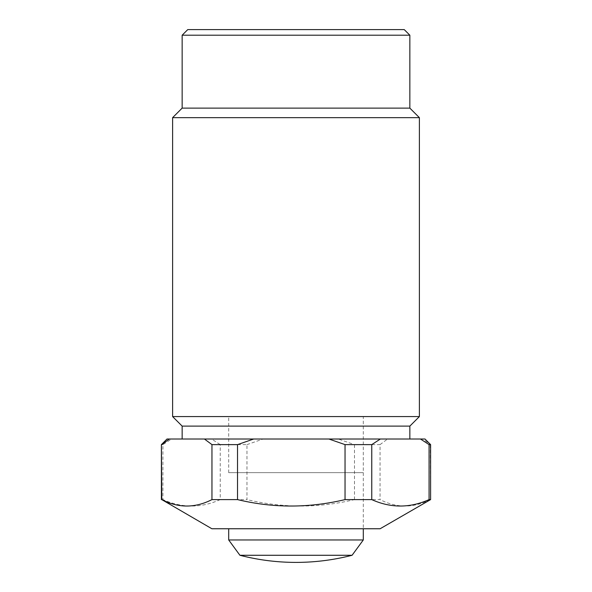 <?xml version="1.0" encoding="UTF-8"?>
<svg xmlns="http://www.w3.org/2000/svg" width="592" height="592" viewBox="0 0 592 592"><rect width="100%" height="100%" fill="white"/><g stroke="black" fill="none" stroke-linecap="round" stroke-linejoin="round"><path stroke-width="0.44" stroke-dasharray="2.96 2.22" d="M424.997 439.012L422.688 439.012L430.599 444.622M363.303 472.668L228.697 472.668L363.303 472.668L363.303 528.752L228.697 528.752L363.303 528.752L363.303 416.583L228.697 416.583L363.303 416.583M228.697 472.668L228.697 416.583M182.151 439.012L409.849 439.012L182.151 439.012M161.401 499.604L162.926 499.604L162.926 444.622L171.539 439.012L211.625 439.012L220.239 444.622L246.96 444.622L246.96 499.604L220.239 499.604L220.239 444.622M161.401 444.622L162.926 444.622M430.599 499.604L430.229 444.622M354.475 499.604L354.475 444.622L380.042 444.622L380.042 499.604L354.475 499.604C318.836 508.173 283.006 508.173 246.96 499.604M220.239 499.604C201.243 508.173 182.136 508.173 162.926 499.604M246.96 444.622L263.122 439.012L338.313 439.012L354.475 444.622M380.042 444.622L387.582 439.012L422.688 439.012M430.229 499.604C413.593 508.173 396.862 508.173 380.042 499.604M409.849 108.121L182.151 108.121M182.151 35.209L409.849 35.209M404.24 29.6L187.76 29.6M419.388 416.583L172.612 416.583M172.612 117.653L419.388 117.653M263.122 439.012L211.625 439.012M171.539 439.012L167.003 439.012M387.582 439.012L338.313 439.012M182.151 426.114L409.849 426.114M380.123 528.752L211.877 528.752M352.085 555.274L239.915 555.274M363.303 539.963L228.697 539.963"/><path stroke-width="0.89" d="M429.074 444.622L420.461 439.012L424.997 439.012L430.599 444.622L429.074 444.622L429.074 499.604L430.599 499.604L430.599 444.622M187.76 29.6L404.24 29.6L409.849 35.209L182.151 35.209L187.76 29.6M409.849 439.012L409.849 426.114L182.151 426.114L172.612 416.583L419.388 416.583L419.388 117.653L172.612 117.653L182.151 108.121L409.849 108.121L419.388 117.653M409.849 426.114L419.388 416.583M429.074 499.604C409.864 508.173 390.757 508.173 371.761 499.604L345.04 499.604C308.994 508.173 273.164 508.173 237.525 499.604L211.958 499.604C195.138 508.173 178.407 508.173 161.771 499.604L211.877 528.752L380.123 528.752L430.599 499.604M182.151 439.012L182.151 426.114M172.612 416.583L172.612 117.653M409.849 108.121L409.849 35.209M182.151 108.121L182.151 35.209M161.401 499.604L161.401 444.622L161.771 499.604M237.525 499.604L237.525 444.622L211.958 444.622L211.958 499.604M371.761 499.604L371.761 444.622L345.04 444.622L345.04 499.604M420.461 439.012L380.375 439.012L371.761 444.622M345.04 444.622L328.878 439.012L253.687 439.012L237.525 444.622M211.958 444.622L204.418 439.012L169.312 439.012L161.771 444.622M161.401 444.622L167.003 439.012L169.312 439.012M204.418 439.012L253.687 439.012M328.878 439.012L380.375 439.012M363.303 539.963L228.697 539.963L239.915 555.274L352.085 555.274L363.303 539.963L363.303 528.752M228.697 539.963L228.697 528.752M239.915 555.274A224.338 224.338 0 0 0 352.085 555.274"/></g></svg>
